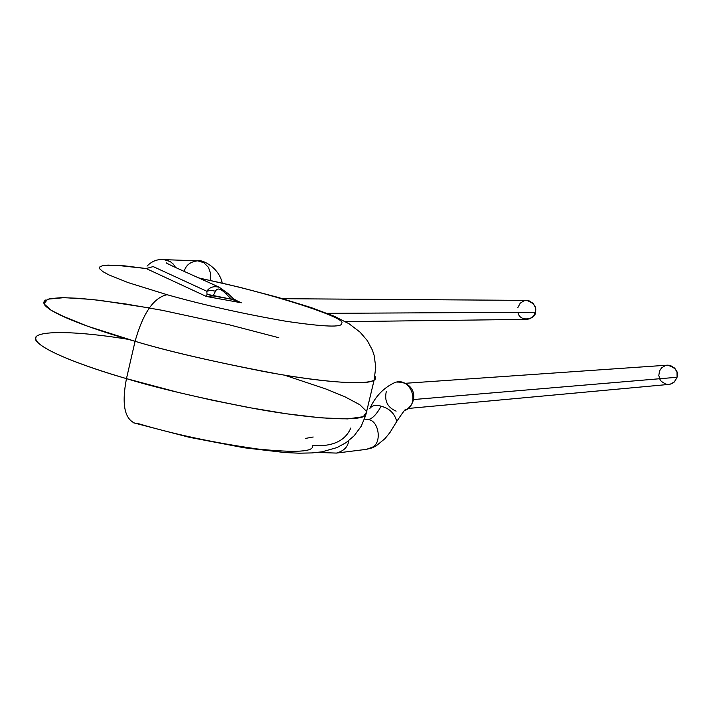<?xml version="1.0" encoding="UTF-8"?>
<svg xmlns="http://www.w3.org/2000/svg" width="713" height="713" viewBox="0 0 713 713"><rect width="100%" height="100%" fill="white"/><g stroke="black" fill="none" stroke-linecap="round" stroke-linejoin="round"><path stroke-width="1.07" d="M126.468 378.63C156.922 387.997 199.649 397.997 254.639 408.611C308.132 418.388 358.55 422.158 365.707 415.385L366.687 411.249L365.707 415.385C358.55 422.158 308.132 418.388 254.639 408.611C199.649 397.997 156.922 387.997 126.468 378.63L135.069 341.304C94.036 329.816 32.531 308.23 45.685 300.013C32.531 308.23 94.036 329.816 135.069 341.304L126.468 378.63C92.743 368.835 48.493 353.586 37.263 342.008C25.445 330.235 69.535 329.664 128.465 339.379C69.535 329.664 25.445 330.235 37.263 342.008C48.493 353.586 92.743 368.835 126.468 378.63C85.515 367.017 24.233 344.78 37.637 335.413C24.233 344.78 85.515 367.017 126.468 378.63C121.602 403.888 124.436 418.754 134.962 423.246C124.436 418.754 121.602 403.888 126.468 378.63L178.615 392.515L211.886 400.145L248.677 407.524L286.332 413.763L320.814 417.836L347.605 418.905L363.3 416.704L366.865 411.668L359.807 404.717L345.128 396.891L326.064 389.04L284.523 375.145L326.064 389.04L345.128 396.891L359.807 404.717L366.865 411.668L363.3 416.704L347.605 418.905L320.814 417.836L286.332 413.763L248.677 407.524L211.886 400.145L178.615 392.515L126.468 378.63M374.985 376.277L374.12 380.074C367.15 386.072 316.857 381.517 263.373 371.428C208.374 360.546 165.603 350.502 135.069 341.304C168.99 351.589 216.574 362.489 277.803 374.013C336.991 384.45 381.642 385.688 374.985 376.277C381.642 385.688 336.991 384.45 277.803 374.013C216.574 362.489 168.99 351.589 135.069 341.304C165.603 350.502 208.374 360.546 263.373 371.428C316.857 381.517 367.15 386.072 374.12 380.074L374.985 376.277M278.801 337.721L229.203 324.789L162.359 310.333L125.755 303.961L91.505 299.415L64.179 297.651L47.744 299.175L43.903 303.765L51.612 310.592L67.842 318.568L89.027 326.732L135.069 341.304C143.028 313.105 153.696 297.571 167.074 294.71C202.884 304.834 242.527 313.684 286.02 321.269C324.281 326.902 342.793 327.57 341.563 323.283C348.88 318.248 265.985 291.564 199.435 278.266C265.985 291.564 348.88 318.248 341.563 323.283C342.793 327.57 324.281 326.902 286.02 321.269C242.527 313.684 202.884 304.834 167.074 294.71L128.153 282.606L108.929 274.915L102.939 271.653L99.847 268.961L99.775 266.956L102.601 265.664L108.02 265.102L124.828 265.878L146.174 268.534L206.36 296.465L213.053 295.895L215.504 291.225C217.189 287.794 220.353 288.373 225.023 292.954L228.062 293.56L228.641 294.237L225.023 292.954L231.529 299.237L233.641 298.97L231.529 299.237L225.023 292.954C220.353 288.373 217.189 287.794 215.504 291.225L211.057 290.316L206.797 291.26L211.057 290.316L215.504 291.225L213.053 295.895L207.046 294.282L231.529 299.237L241.342 302.784L234.88 299.834L241.342 302.784L231.529 299.237L213.053 295.895L206.36 296.465L207.046 294.282L206.797 291.26L207.046 294.282M347.258 441.81L348.55 441.695L348.764 440.679L348.55 441.695C347.57 447.283 343.523 451.079 336.429 453.085C343.523 451.079 347.57 447.283 348.55 441.695L347.258 441.81M137.342 423.344L134.962 423.246L137.342 423.344C173.33 434.137 213.392 442.684 257.518 448.985C296.127 452.942 314.433 451.81 312.428 445.589C332.472 446.846 345.27 440.964 350.832 427.969M396.972 382.079C415.768 381.58 419.03 402.141 405.652 410.171L405.955 409.69C406.419 407.604 403.344 411.526 396.74 421.445C394.637 413.415 389.432 408.344 381.116 406.223C389.432 408.344 394.637 413.415 396.74 421.445L390.02 432.443L384.993 438.629L375.992 446.008L372.177 447.862L366.402 449.35L371.758 447.443C382.32 443.807 379.173 420.215 368.051 419.583L364.53 419.066L368.051 419.583C372.222 418.914 376.571 414.458 381.116 406.223C376.259 404.431 372.444 405.225 369.673 408.611C372.444 405.225 376.259 404.431 381.116 406.223C376.571 414.458 372.222 418.914 368.051 419.583C379.173 420.215 382.32 443.807 371.758 447.443L366.402 449.35L336.429 453.085L317.517 452.443M305.494 438.415L313.203 437.007M405.652 410.171C420.902 402.97 409.779 375.876 394.28 382.819M408.237 408.46L668.954 384.405L671.896 383.612L674.195 382.088L677.065 377.266C678.785 371.526 675.559 367.498 667.395 365.172L405.519 383.282M677.065 377.266L413.46 399.547L677.065 377.266L674.641 381.66L670.853 384.022L668.357 384.441L665.746 384.12L661.352 381.41L659.962 379.441L658.812 375.493L659.534 370.938L661.495 367.944L665.274 365.582L667.76 365.154L670.372 365.466L674.774 368.175L676.994 372.186L677.065 377.266M396.116 411.134C387.444 407.444 384.191 400.804 386.357 391.232M219.051 287.205C213.606 285.886 209.524 287.241 206.797 291.26C209.604 287.134 213.802 285.824 219.399 287.321M210.121 280.378L210.656 273.534L208.463 267.357L203.802 262.678L197.67 260.833L203.802 262.678L208.463 267.357L210.656 273.534L210.121 280.378M184.221 271.377C185.808 265.227 190.291 261.707 197.67 260.833L163.928 259.639L170.3 261.6L173.473 264.318L175.585 267.464L173.277 264.086L170.541 261.751L167.1 260.156L163.901 259.63M153.17 266.582L206.797 291.26L153.17 266.582L146.174 268.534L153.17 266.582M206.36 296.465L241.342 302.784L206.36 296.465L146.174 268.534L115.604 265.2L102.601 265.664L99.775 266.956L99.847 268.961L102.939 271.653L108.929 274.915L128.153 282.606L167.074 294.71C153.696 297.571 143.028 313.105 135.069 341.304L87.547 326.197L59.83 314.959L50.026 309.602L44.5 304.861L44.286 301.082L50.008 298.613L61.71 297.66L78.787 298.284L100.052 300.378L149.213 307.9M345.431 321.643L526.711 319.379L529.812 318.756L532.281 317.258L533.957 315.36L535.311 312.249C536.978 306.973 534.09 303.016 526.657 300.387L282.642 298.702M517.888 307.526L520.223 303.185L523.886 300.824L526.301 300.387L528.832 300.681L533.101 303.319L535.24 307.25L535.311 312.249L327.142 313.337L535.311 312.249C536.488 318.827 519.768 323.096 517.914 312.339M133.037 422.675L189.203 437.274L244.015 447.755L284.87 452.55L298.934 453.192L312.116 452.924L322.071 451.81L337.053 447.559L345.992 442.693L354.103 435.839L361.233 426.24L365.707 415.385L374.12 380.074L375.76 367.052L374.12 355.315L372.382 350.11L367.364 340.68L360.118 332.196L349.094 323.782L334.201 316.224L311.046 307.526L277.981 297.366L239.292 287.17L198.597 277.883M394.28 382.81C383.888 387.738 375.92 395.911 370.368 407.328M394.253 382.819L395.082 382.533M239.399 302.107L233.374 298.756L228.062 293.56L219.337 287.303M219.399 287.312C201.057 278.801 166.067 263.587 166.298 262.865L169.623 264.755M163.928 259.639C157.43 258.997 151.798 261.154 147.038 266.127M239.211 302.027L236.484 300.779M197.67 260.833C201.966 259.095 219.221 267.651 222.224 283.106"/></g></svg>
